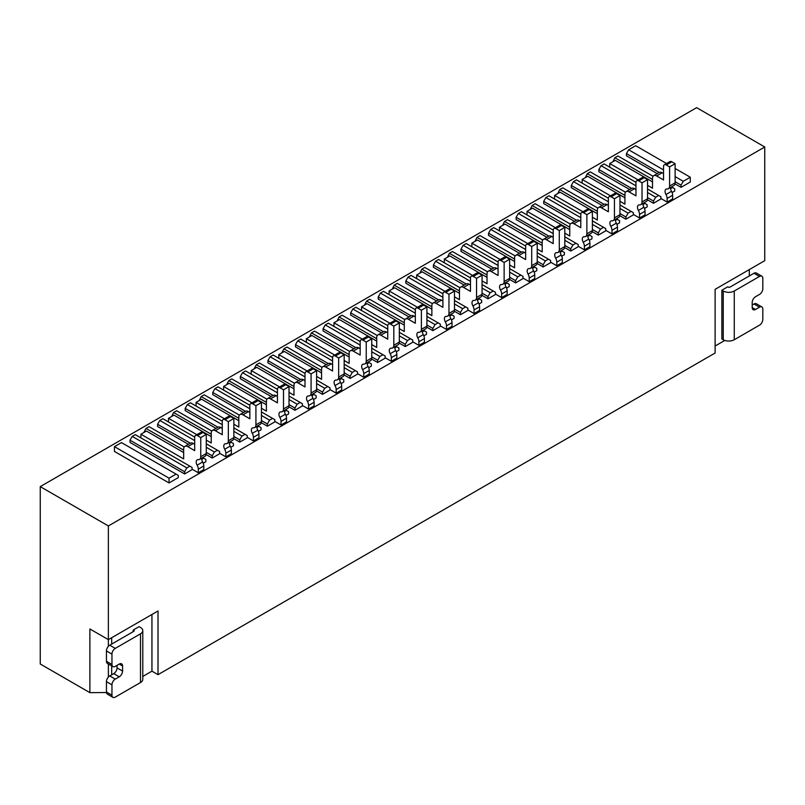 <?xml version="1.0" encoding="UTF-8"?>
<svg xmlns="http://www.w3.org/2000/svg" width="805" height="805" viewBox="0 0 805 805"><rect width="100%" height="100%" fill="white"/><g stroke="black" fill="none" stroke-linecap="round" stroke-linejoin="round"><path stroke-width="1.21" d="M612.927 161.714L614.859 157.73L617.888 155.979L653.056 176.285M671.491 186.921L674.701 188.783L674.701 191.006L672.064 192.536M672.497 187.505L670.595 188.612M608.379 201.763L573.492 181.618L576.521 179.867L608.379 198.261M619.961 204.943L631.13 211.393L628.091 213.144L619.961 208.445M628.091 213.144L625.888 216.968L625.888 219.191L633.334 214.895L633.334 212.661L631.13 211.393M604.042 204.349L571.288 185.442L573.492 181.618M625.888 216.968L619.961 213.536M635.96 189.497L634.582 188.702A5.846 3.381 -120 0 0 631.653 188.41L626.139 191.6A5.846 3.381 -120 0 0 624.922 194.277L624.922 204.148L619.961 201.28M643.054 203.343A4.679 2.707 -120 0 0 643.909 207.237A5.846 3.381 60 0 1 645.057 211.212L645.057 214.814L639.542 218.004L639.542 214.392A5.846 3.381 60 0 0 638.395 210.427A4.679 2.707 -120 0 1 638.446 205.104A4.679 2.707 -120 0 1 639.492 204.903A5.846 3.381 60 0 0 640.81 204.631A5.846 3.381 60 0 0 642.028 201.954L642.028 182.805L638.717 180.904A3.904 2.254 -120 0 0 636.765 180.702A3.904 2.254 -120 0 0 635.96 182.494L635.96 195.867L629.057 191.882A5.846 3.381 -120 0 0 626.139 191.6M582.176 183.127L582.176 179.465L587.69 176.285L624.922 197.778M585.346 177.633L587.278 173.659L590.317 171.908L625.475 192.204M40.25 486.612L696.627 107.659L764.75 146.983L108.373 525.947L40.25 486.612L40.25 663.994L89.888 692.652L106.471 692.511M142.787 676.452L151.944 671.159L158.011 674.66L715.112 353.023L715.112 289.337L764.75 260.669L764.75 146.983M602.11 205.466L571.288 187.666L571.288 185.442M643.909 202.85L644.916 203.434L643.014 204.53M624.922 195.394L587.278 173.659M723.242 339.73L721.864 338.935L721.864 290.213L727.79 286.791L728.777 287.355A1.952 1.127 180 0 0 730.135 287.023L753.993 273.257L759.507 276.437A4.679 2.707 120 0 1 761.852 276.206A4.679 2.707 120 0 1 762.818 278.349L762.818 288.693A4.679 2.707 -60 0 1 759.507 294.429L755.513 296.743A4.679 2.707 -60 0 0 752.202 302.469L752.202 307.57A4.679 2.707 120 0 0 753.168 309.704A4.679 2.707 120 0 0 755.513 309.472L759.507 307.168A4.679 2.707 120 0 1 761.852 306.936A4.679 2.707 120 0 1 762.818 309.08L762.818 319.424A4.679 2.707 -60 0 1 759.507 325.16L734.271 339.73A7.798 4.508 180 0 1 723.242 339.73L723.242 291.007L721.864 290.213M715.112 346.019L724.802 340.424M749.304 269.595L749.304 275.964M761.852 276.206L756.338 273.016A4.679 2.707 120 0 0 753.993 273.257M752.202 305.015L753.993 303.988L759.507 307.168M761.852 306.936L756.338 303.757A4.679 2.707 120 0 0 753.993 303.988M723.242 291.007A7.798 4.508 180 0 0 734.271 291.007L759.507 276.437M610.542 195.846L582.176 179.465M614.446 217.883L619.961 214.694L619.961 195.545L614.446 198.734L614.446 217.883A5.846 3.381 60 0 1 613.229 220.56A5.846 3.381 60 0 1 611.921 220.822A4.679 2.707 -120 0 0 610.864 221.033A4.679 2.707 -120 0 0 610.814 226.346A5.846 3.381 60 0 1 611.961 230.311L611.961 233.923L617.475 230.733L617.475 227.131A5.846 3.381 60 0 0 616.328 223.166A4.679 2.707 -120 0 1 615.473 219.262M625.888 219.191L619.85 215.71M644.916 203.434L647.129 204.701L647.129 206.935L644.483 208.455M542.188 243.16L504.544 221.425L502.612 225.4M652.503 179.465L614.859 157.73M669.599 186.036L675.123 182.846L675.123 163.707L669.599 166.887L669.599 186.036A5.846 3.381 60 0 1 668.392 188.712A5.846 3.381 60 0 1 667.073 188.974A4.679 2.707 -120 0 0 666.017 189.185A4.679 2.707 -120 0 0 665.966 194.498A5.846 3.381 60 0 1 667.124 198.473L667.124 202.075L660.915 198.493M670.635 187.414A4.679 2.707 -120 0 0 671.491 191.318A5.846 3.381 60 0 1 672.638 195.283L672.638 198.895L667.124 202.075M638.124 179.918L609.757 163.546L615.272 160.356L652.503 181.86M663.531 173.578L662.153 172.783A5.846 3.381 -120 0 0 659.235 172.491L653.71 175.671A5.846 3.381 -120 0 0 652.503 178.348L652.503 188.219L647.542 185.361M675.123 163.707L671.813 161.795A3.904 2.254 -120 0 0 669.861 161.604L664.346 164.784A3.904 2.254 -120 0 0 663.531 166.565L663.531 179.948L656.639 175.963A5.846 3.381 -120 0 0 653.71 175.671M675.123 182.846A5.846 3.381 60 0 1 673.906 185.532L668.392 188.712M669.599 166.887L666.288 164.975A3.904 2.254 -120 0 0 664.346 164.784M609.757 167.209L609.757 163.546M647.542 189.024L660.915 196.742L660.915 198.976L653.469 203.273L647.431 199.791M629.691 189.547L598.86 171.747L598.86 169.513L601.073 165.689L635.96 185.834M653.469 203.273L653.469 201.039L647.542 197.617M631.623 188.43L598.86 169.513M658.711 195.464L655.673 197.225L653.469 201.039M655.673 197.225L647.542 192.526M635.96 182.333L604.102 163.938L601.073 165.689M675.123 168.476L690.288 177.241L683.254 181.296L681.05 185.12L681.05 187.344L675.013 183.862M657.272 173.618L626.441 155.818L626.441 153.594L628.645 149.77L635.678 145.715L666.53 163.526M681.05 185.12L675.123 181.699M659.204 172.501L626.441 153.594M683.254 181.296L675.123 176.597M663.531 169.915L628.645 149.77M681.05 187.344L690.288 182.011L690.288 177.241M475.031 241.329L476.963 237.344L480.001 235.593L515.16 255.899M530.193 209.481L532.125 205.496L535.154 203.746L570.322 224.052M588.747 234.688L589.763 235.271L587.851 236.378M569.769 227.231L532.125 205.496M487.025 274.998L449.381 253.263L452.42 251.512L487.589 271.818M506.013 282.464L507.029 283.038L505.117 284.145M525.645 249.53L490.748 229.385L493.787 227.634L525.645 246.028M537.227 252.71L548.396 259.16L545.357 260.911L537.227 256.211M574.539 221.385L543.707 203.585L543.707 201.361L545.911 197.537L548.94 195.786L580.797 214.18M557.774 193.562L559.696 189.578L562.735 187.827L597.904 208.133M447.449 257.248L449.381 253.263M616.328 218.769L617.344 219.352L615.433 220.449M597.35 211.313L559.696 189.578M608.379 205.416L607 204.621A5.846 3.381 -120 0 0 604.072 204.339L598.558 207.519A5.846 3.381 -120 0 0 597.35 210.196L597.35 220.067L592.379 217.199M614.446 198.734L611.136 196.823A3.904 2.254 -120 0 0 609.184 196.631A3.904 2.254 -120 0 0 608.379 198.412L608.379 211.785L601.486 207.811A5.846 3.381 -120 0 0 598.558 207.519M553.216 233.601L518.329 213.466L521.368 211.705L553.226 230.099M564.798 236.791L575.967 243.241L572.939 244.992L564.798 240.293M589.763 235.271L591.967 236.549L591.967 238.783L589.33 240.303M575.967 243.241L578.181 244.509L578.181 246.743L570.735 251.039L564.697 247.558M592.379 220.862L605.752 228.59L605.752 230.814L598.306 235.12L598.306 232.887L592.379 229.465M603.549 227.312L600.52 229.063L592.379 224.364M580.797 217.682L545.911 197.537M642.028 201.954L647.542 198.775L647.542 179.626L644.231 177.714A3.904 2.254 -120 0 0 642.279 177.523L636.765 180.702M647.542 198.775A5.846 3.381 60 0 1 646.324 201.451L640.81 204.631M639.542 218.004L633.334 214.412M647.542 179.626L642.028 182.805M617.344 219.352L619.548 220.63L619.548 222.854L616.912 224.384M504.544 221.425L507.573 219.674L542.741 239.971M561.176 250.617L562.182 251.2L560.27 252.297M546.957 237.314L516.126 219.513L516.126 217.28L518.329 213.466M570.735 251.039L570.735 248.805L564.798 245.384M548.889 236.197L516.126 217.28M582.961 211.765L554.595 195.394L560.109 192.204L597.35 213.697M562.182 251.2L564.386 252.468L564.386 254.702L561.749 256.221M580.797 221.345L579.419 220.55A5.846 3.381 -120 0 0 576.491 220.258L543.707 201.361M600.52 229.063L598.306 232.887M564.798 233.128L569.769 235.996L569.769 226.125A5.846 3.381 -120 0 1 570.976 223.438A5.846 3.381 -120 0 1 573.905 223.73L580.797 227.714L580.797 214.341A3.904 2.254 -120 0 1 581.602 212.55A3.904 2.254 -120 0 1 583.555 212.741L586.865 214.653L586.865 233.802A5.846 3.381 60 0 1 585.658 236.479A5.846 3.381 60 0 1 584.339 236.74A4.679 2.707 -120 0 0 583.283 236.952A4.679 2.707 -120 0 0 583.233 242.275A5.846 3.381 60 0 1 584.38 246.239L584.38 249.842L589.904 246.662L589.904 243.05A5.846 3.381 60 0 0 588.747 239.085A4.679 2.707 -120 0 1 587.902 235.181M598.306 235.12L592.279 231.629M482.064 280.895L487.025 283.763L487.025 273.891A5.846 3.381 -120 0 1 488.243 271.204A5.846 3.381 -120 0 1 491.171 271.496L498.064 275.481L498.064 262.108A3.904 2.254 -120 0 1 498.869 260.317A3.904 2.254 -120 0 1 500.821 260.508L504.131 262.42L504.131 281.569A5.846 3.381 60 0 1 502.914 284.246A5.846 3.381 60 0 1 501.596 284.507A4.679 2.707 -120 0 0 500.549 284.718A4.679 2.707 -120 0 0 500.499 290.042A5.846 3.381 60 0 1 501.646 294.006L501.646 297.608L507.16 294.429L507.16 290.816A5.846 3.381 60 0 0 506.013 286.852A4.679 2.707 -120 0 1 505.158 282.958M554.595 199.056L554.595 195.394M619.961 195.545L616.65 193.633A3.904 2.254 -120 0 0 614.698 193.442L609.184 196.631M619.961 214.694A5.846 3.381 60 0 1 618.753 217.37L613.229 220.56M611.961 233.923L605.752 230.341M521.308 252.116L488.544 233.209L490.748 229.385M545.357 260.911L543.154 264.734L537.227 261.313M572.939 244.992L570.735 248.805M506.587 288.069L509.233 286.55L509.233 284.316L507.029 283.038M553.216 237.264L551.838 236.469A5.846 3.381 -120 0 0 548.919 236.177L543.395 239.367A5.846 3.381 -120 0 0 542.188 242.043L542.188 251.915L537.227 249.047M560.32 251.11A4.679 2.707 -120 0 0 561.176 255.004A5.846 3.381 60 0 1 562.323 258.979L562.323 262.581L556.808 265.771L556.808 262.158A5.846 3.381 60 0 0 555.651 258.194A4.679 2.707 -120 0 1 555.702 252.881A4.679 2.707 -120 0 1 556.758 252.669A5.846 3.381 60 0 0 558.076 252.408A5.846 3.381 60 0 0 559.284 249.721L559.284 230.582L555.973 228.67A3.904 2.254 -120 0 0 554.031 228.469A3.904 2.254 -120 0 0 553.216 230.26L553.216 243.633L546.323 239.659A5.846 3.381 -120 0 0 543.395 239.367M527.808 243.613L499.442 227.231L504.956 224.052L542.188 245.545M499.442 230.894L499.442 227.231M543.154 264.734L543.154 266.958L537.116 263.476M519.376 253.233L488.544 235.432L488.544 233.209M555.39 227.684L527.023 211.313L532.538 208.123L569.769 229.626M361.546 310.509L361.546 306.846L367.06 303.666L404.291 325.16M527.023 214.975L527.023 211.313M419.878 273.167L421.81 269.192L424.839 267.441L460.007 287.737M586.865 233.802L592.379 230.622L592.379 211.474L589.069 209.562A3.904 2.254 -120 0 0 587.127 209.37L581.602 212.55M592.379 230.622A5.846 3.381 60 0 1 591.172 233.299L585.658 236.479M584.38 249.842L578.181 246.26M592.379 211.474L586.865 214.653M498.064 265.449L463.177 245.304L466.206 243.553L498.064 261.947M509.646 268.629L520.815 275.079L517.776 276.829L509.646 272.14M531.713 265.65L537.227 262.46L537.227 243.311L531.713 246.501L531.713 265.65A5.846 3.381 60 0 1 530.495 268.327A5.846 3.381 60 0 1 529.177 268.588A4.679 2.707 -120 0 0 528.13 268.8A4.679 2.707 -120 0 0 528.08 274.113A5.846 3.381 60 0 1 529.227 278.087L529.227 281.69L534.741 278.51L534.741 274.897A5.846 3.381 60 0 0 533.594 270.933A4.679 2.707 -120 0 1 532.739 267.029M482.064 284.557L495.437 292.275L495.437 294.509L487.991 298.806L481.964 295.324M533.594 266.536L536.814 268.397L536.814 270.621L534.168 272.15M491.795 269.152L460.963 251.361L460.963 249.127L463.177 245.304M470.482 281.368L435.596 261.233L438.624 259.482L470.482 277.866M525.645 253.193L524.256 252.388A5.846 3.381 -120 0 0 521.338 252.106L515.824 255.286A5.846 3.381 -120 0 0 514.606 257.962L514.606 267.834L509.646 264.976M531.713 246.501L528.402 244.589A3.904 2.254 -120 0 0 526.45 244.398A3.904 2.254 -120 0 0 525.645 246.179L525.645 259.552L518.742 255.577A5.846 3.381 -120 0 0 515.824 255.286M442.901 297.297L408.014 277.151L411.053 275.401L442.911 293.795M454.483 300.476L465.652 306.926L462.623 308.677L454.483 303.978M548.396 259.16L550.6 260.438L550.6 262.661L543.154 266.958M514.606 259.079L476.963 237.344M534.601 267.119L532.699 268.226M478.432 298.383L479.448 298.967L477.536 300.064M479.015 303.988L481.652 302.469L481.652 300.235L479.448 298.967M559.284 249.721L564.798 246.541L564.798 227.392L561.498 225.481A3.904 2.254 -120 0 0 559.545 225.289L554.031 228.469M564.798 246.541A5.846 3.381 60 0 1 563.591 249.218L558.076 252.408M556.808 265.771L550.6 262.189M564.798 227.392L559.284 230.582M498.064 269.112L496.685 268.317A5.846 3.381 -120 0 0 493.757 268.025L488.243 271.204M249.852 408.749L214.965 388.614L217.994 386.863L249.852 405.247M261.434 411.939L272.603 418.389L269.564 420.14L261.434 415.44M261.323 422.706L267.361 426.187L274.807 421.89L274.807 419.657L272.603 418.389M520.815 275.079L523.019 276.356L523.019 278.58L515.572 282.887L515.572 280.653L509.646 277.232M454.483 296.814L459.454 299.681L459.454 289.81A5.846 3.381 -120 0 1 460.661 287.133A5.846 3.381 -120 0 1 463.589 287.425L470.482 291.4L470.482 278.027A3.904 2.254 -120 0 1 471.287 276.246A3.904 2.254 -120 0 1 473.239 276.437L476.55 278.349L476.55 297.488A5.846 3.381 60 0 1 475.342 300.174A5.846 3.381 60 0 1 474.024 300.436A4.679 2.707 -120 0 0 472.968 300.647A4.679 2.707 -120 0 0 472.917 305.96A5.846 3.381 60 0 1 474.065 309.925L474.065 313.537L479.579 310.348L479.579 306.745A5.846 3.381 60 0 0 478.432 302.781A4.679 2.707 -120 0 1 477.586 298.876M472.646 275.461L444.28 259.079L449.794 255.899L487.025 277.393M493.727 268.045L460.963 249.127M517.776 276.829L515.572 280.653M493.234 291.007L490.205 292.758L482.064 288.059M466.145 283.964L433.392 265.046L435.596 261.233M490.205 292.758L487.991 296.582L482.064 293.151M471.861 246.823L471.861 243.16L477.375 239.971L514.606 261.464M515.572 282.887L509.535 279.395M500.227 259.532L471.861 243.16M470.482 285.03L469.104 284.235A5.846 3.381 -120 0 0 466.175 283.944L460.661 287.133M537.227 243.311L533.916 241.409A3.904 2.254 -120 0 0 531.964 241.208L526.45 244.398M537.227 262.46A5.846 3.381 60 0 1 536.009 265.137L530.495 268.327M529.227 281.69L523.019 278.107M387.748 332.797L386.37 332.002A5.846 3.381 -120 0 0 383.442 331.71L350.648 312.823L352.862 308.999L355.891 307.248L387.748 325.643M394.842 346.643A4.679 2.707 -120 0 0 395.698 350.547A5.846 3.381 60 0 1 396.845 354.512L396.845 358.114L391.331 361.304L391.331 357.692A5.846 3.381 60 0 0 390.184 353.727A4.679 2.707 -120 0 1 390.234 348.414A4.679 2.707 -120 0 1 391.28 348.203A5.846 3.381 60 0 0 392.599 347.941A5.846 3.381 60 0 0 393.816 345.265L393.816 326.116L390.506 324.204A3.904 2.254 -120 0 0 388.553 324.013A3.904 2.254 -120 0 0 387.748 325.794L387.748 339.167L380.846 335.192A5.846 3.381 -120 0 0 377.927 334.9A5.846 3.381 -120 0 0 376.71 337.577L376.71 347.448L371.749 344.58M464.213 285.081L433.392 267.28L433.392 265.046M444.28 262.742L444.28 259.079M450.86 314.302L454.07 316.164L454.07 318.388L451.434 319.917M445.074 291.38L416.698 274.998L422.223 271.818L459.454 293.312M442.901 300.959L441.522 300.164A5.846 3.381 -120 0 0 438.594 299.873L405.811 280.975L408.014 277.151M462.623 308.677L460.42 312.501L454.483 309.08M436.642 301L405.811 283.199L405.811 280.975M451.867 314.886L449.955 315.993M417.493 307.299L389.127 290.927L394.641 287.737L431.872 309.231M450.005 314.795A4.679 2.707 -120 0 0 450.85 318.7A5.846 3.381 60 0 1 452.008 322.664L452.008 326.277L446.493 329.456L446.493 325.854A5.846 3.381 60 0 0 445.336 321.879A4.679 2.707 -120 0 1 445.386 316.566A4.679 2.707 -120 0 1 446.443 316.355A5.846 3.381 60 0 0 447.761 316.093A5.846 3.381 60 0 0 448.969 313.417L448.969 294.268L445.658 292.356A3.904 2.254 -120 0 0 443.716 292.165A3.904 2.254 -120 0 0 442.901 293.946L442.901 307.329L436.008 303.344A5.846 3.381 -120 0 0 433.08 303.052A5.846 3.381 -120 0 0 431.872 305.729L431.872 315.6L426.912 312.743M487.991 298.806L487.991 296.582M431.872 306.846L394.229 285.111L397.257 283.36L432.426 303.666M465.652 306.926L467.866 308.204L467.866 310.428L460.42 314.725L460.42 312.501M459.454 290.927L421.81 269.192M426.912 316.405L440.285 324.123L440.285 326.357L432.838 330.654L426.801 327.162M504.131 281.569L509.646 278.389L509.646 259.24L506.335 257.328A3.904 2.254 -120 0 0 504.383 257.137L498.869 260.317M509.646 278.389A5.846 3.381 60 0 1 508.428 281.066L502.914 284.246M501.646 297.608L495.437 294.026M509.646 259.24L504.131 262.42M199.248 400.548L201.169 396.573L204.208 394.822L239.377 415.118M460.42 314.725L454.382 311.243M399.33 332.324L412.703 340.042L412.703 342.276L405.257 346.573L405.257 344.349L399.33 340.918M409.061 316.928L378.229 299.128L378.229 296.894L380.433 293.07L383.472 291.319L415.33 309.714M381.479 332.847L350.648 315.047L350.648 312.823M432.838 330.654L432.838 328.42L426.912 324.999M415.32 316.878L413.941 316.083A5.846 3.381 -120 0 0 411.023 315.791L378.229 296.894M404.845 319.585L369.676 299.289L366.647 301.04L364.444 305.175M416.698 278.661L416.698 274.998M422.424 330.724A4.679 2.707 -120 0 0 423.279 334.618A5.846 3.381 60 0 1 424.426 338.593L424.426 342.195L418.912 345.375L418.912 341.773A5.846 3.381 60 0 0 417.765 337.808A4.679 2.707 -120 0 1 417.815 332.485A4.679 2.707 -120 0 1 418.862 332.284A5.846 3.381 60 0 0 420.18 332.012A5.846 3.381 60 0 0 421.387 329.336L421.387 310.187L418.087 308.285A3.904 2.254 -120 0 0 416.135 308.084A3.904 2.254 -120 0 0 415.32 309.875L415.32 323.248L408.427 319.263A5.846 3.381 -120 0 0 405.509 318.981A5.846 3.381 -120 0 0 404.291 321.658L404.291 331.529L399.33 328.661M389.912 323.228L361.546 306.846M392.297 289.096L394.229 285.111M476.55 297.488L482.064 294.308L482.064 275.159L478.754 273.247A3.904 2.254 -120 0 0 476.802 273.056L471.287 276.246M482.064 294.308A5.846 3.381 60 0 1 480.857 296.985L475.342 300.174M474.065 313.537L467.866 309.955M482.064 275.159L476.55 278.349M438.081 322.845L435.042 324.596L432.838 328.42M404.291 322.775L366.647 301.04M435.042 324.596L426.912 319.907M415.32 313.215L380.433 293.07M410.5 338.774L407.461 340.525L405.257 344.349M316.596 380.091L329.97 387.809L329.97 390.043L322.523 394.339L322.523 392.116L316.596 388.694M327.766 386.541L324.727 388.292L322.523 392.116M360.167 345.063L325.28 324.918L328.309 323.167L360.167 341.562M371.749 348.243L382.918 354.693L379.89 356.444L371.749 351.745M389.127 294.59L389.127 290.927M382.918 354.693L385.122 355.971L385.122 358.195L377.676 362.502L377.676 360.268L371.749 356.846M379.89 356.444L377.676 360.268M407.461 340.525L399.33 335.826M387.748 329.134L352.862 308.999M423.279 330.231L426.489 332.083L426.489 334.317L423.853 335.836M448.969 313.417L454.483 310.227L454.483 291.088L451.172 289.176A3.904 2.254 -120 0 0 449.23 288.975L443.716 292.165M454.483 310.227A5.846 3.381 60 0 1 453.275 312.914L447.761 316.093M446.493 329.456L440.285 325.874M454.483 291.088L448.969 294.268M360.167 348.726L358.789 347.931A5.846 3.381 -120 0 0 355.86 347.639L350.346 350.819A5.846 3.381 -120 0 0 349.139 353.496L349.139 363.377L344.168 360.509M367.261 362.562A4.679 2.707 -120 0 0 368.116 366.466A5.846 3.381 60 0 1 369.264 370.431L369.264 374.043L363.749 377.223L363.749 373.621A5.846 3.381 60 0 0 362.602 369.656A4.679 2.707 -120 0 1 362.653 364.333A4.679 2.707 -120 0 1 363.709 364.122A5.846 3.381 60 0 0 365.017 363.86A5.846 3.381 60 0 0 366.235 361.183L366.235 342.034L362.924 340.123A3.904 2.254 -120 0 0 360.972 339.931A3.904 2.254 -120 0 0 360.167 341.712L360.167 355.096L353.274 351.111A5.846 3.381 -120 0 0 350.346 350.819M376.71 338.694L339.066 316.959L342.105 315.208L377.263 335.514M395.698 346.15L396.704 346.734L394.802 347.83M396.271 351.765L398.918 350.235L398.918 348.012L396.704 346.734M326.327 364.695L295.495 346.895L295.495 344.661L297.699 340.837L300.738 339.086L332.586 357.48M337.134 320.943L339.066 316.959M424.285 330.815L422.384 331.912M344.168 364.172L355.337 370.622L352.308 372.373L344.168 367.674M332.586 360.982L297.699 340.837M405.257 346.573L399.22 343.091M334.749 355.065L306.383 338.694L311.907 335.504L349.139 357.007M333.964 326.428L333.964 322.775L339.479 319.585L376.71 341.079M352.308 372.373L350.105 376.187L350.105 378.42L344.067 374.939M350.105 376.187L344.168 372.765M328.249 363.578L295.495 344.661M355.337 370.622L357.551 371.89L357.551 374.124L350.105 378.42M421.387 329.336L426.912 326.156L426.912 307.007L423.601 305.095A3.904 2.254 -120 0 0 421.649 304.904L416.135 308.084M426.912 326.156A5.846 3.381 60 0 1 425.694 328.832L420.18 332.012M418.912 345.375L412.703 341.793M426.912 307.007L421.387 310.187M349.692 351.433L314.524 331.127L311.485 332.878L309.281 337.023M338.653 377.102L344.168 373.923L344.168 354.774L338.653 357.953L338.653 377.102A5.846 3.381 60 0 1 337.446 379.779A5.846 3.381 60 0 1 336.128 380.051A4.679 2.707 -120 0 0 335.071 380.262A4.679 2.707 -120 0 0 335.021 385.575A5.846 3.381 60 0 1 336.168 389.54L336.168 393.152L341.692 389.962L341.692 386.36A5.846 3.381 60 0 0 340.535 382.385A4.679 2.707 -120 0 1 339.69 378.491M306.383 342.356L306.383 338.694M353.898 348.766L323.077 330.966L323.077 328.742L325.28 324.918M362.331 339.147L333.964 322.775M355.83 347.659L323.077 328.742M377.676 362.502L371.638 359.01M368.116 362.069L369.133 362.653L367.221 363.759M368.7 367.684L371.336 366.154L371.336 363.93L369.133 362.653M243.583 412.462L212.762 394.661L212.762 392.427L214.965 388.614M267.361 426.187L267.361 423.953L261.434 420.532M245.515 411.345L212.762 392.427M393.816 345.265L399.33 342.075L399.33 322.926L396.02 321.014A3.904 2.254 -120 0 0 394.068 320.823L388.553 324.013M399.33 342.075A5.846 3.381 60 0 1 398.113 344.751L392.599 347.941M391.331 361.304L385.122 357.722M399.33 322.926L393.816 326.116M349.139 354.613L311.485 332.878M278.812 358.275L278.812 354.613L284.326 351.433L321.557 372.926M277.433 392.83L242.547 372.685L245.575 370.934L277.433 389.328M289.015 396.01L300.185 402.46L297.146 404.211L289.015 399.522M321.557 370.542L283.913 348.807L286.942 347.056L322.111 367.352M340.545 377.998L341.551 378.581L339.64 379.678M324.727 388.292L316.596 383.593M305.004 376.911L270.118 356.766L267.914 360.59L300.678 379.497M332.586 364.645L331.207 363.85A5.846 3.381 -120 0 0 328.279 363.558L322.765 366.748A5.846 3.381 -120 0 0 321.557 369.425L321.557 379.296L316.596 376.428M338.653 357.953L335.343 356.052A3.904 2.254 -120 0 0 333.391 355.85A3.904 2.254 -120 0 0 332.586 357.641L332.586 371.014L325.693 367.03A5.846 3.381 -120 0 0 322.765 366.748M222.271 428.341L220.892 427.536A5.846 3.381 -120 0 0 217.964 427.254L185.18 408.356L187.384 404.533L190.413 402.782L222.271 421.176M219.654 453.255L225.853 456.838L225.853 453.235A5.846 3.381 60 0 0 224.706 449.26A4.679 2.707 -120 0 1 224.756 443.947A4.679 2.707 -120 0 1 225.813 443.736A5.846 3.381 60 0 0 227.131 443.475A5.846 3.381 60 0 0 228.338 440.798L228.338 421.649L225.028 419.737A3.904 2.254 -120 0 0 223.076 419.546A3.904 2.254 -120 0 0 222.271 421.327L222.271 434.71L215.378 430.725A5.846 3.381 -120 0 0 212.45 430.434A5.846 3.381 -120 0 0 211.242 433.11L211.242 442.981L206.271 440.124M312.964 393.917L316.174 395.778L316.174 398.002L313.537 399.532M313.97 394.5L312.068 395.607M341.551 378.581L343.755 379.849L343.755 382.083L341.119 383.603M281.7 352.942L283.913 348.807M294.529 383.281L259.361 362.975L256.332 364.725L254.128 368.861M366.235 361.183L371.749 357.994L371.749 338.855L368.438 336.943A3.904 2.254 -120 0 0 366.486 336.752L360.972 339.931M371.749 357.994A5.846 3.381 60 0 1 370.542 360.68L365.017 363.86M363.749 377.223L357.551 373.641M371.749 338.855L366.235 342.034M273.096 395.426L240.333 376.509L242.547 372.685M297.146 404.211L294.942 408.034L289.015 404.613M298.746 380.614L267.914 362.814L267.914 360.59M305.015 373.409L273.157 355.015L270.118 356.766M322.523 394.339L316.486 390.858M271.164 396.533L240.333 378.742L240.333 376.509M305.004 380.564L303.626 379.769A5.846 3.381 -120 0 0 300.708 379.487L295.183 382.667A5.846 3.381 -120 0 0 293.976 385.343L293.976 395.215L289.015 392.347M312.109 394.41A4.679 2.707 -120 0 0 312.964 398.314A5.846 3.381 60 0 1 314.111 402.279L314.111 405.881L308.597 409.071L308.597 405.468A5.846 3.381 60 0 0 307.44 401.494A4.679 2.707 -120 0 1 307.49 396.181A4.679 2.707 -120 0 1 308.546 395.969A5.846 3.381 60 0 0 309.865 395.708A5.846 3.381 60 0 0 311.072 393.031L311.072 373.882L307.762 371.97A3.904 2.254 -120 0 0 305.82 371.779A3.904 2.254 -120 0 0 305.004 373.56L305.004 386.933L298.112 382.959A5.846 3.381 -120 0 0 295.183 382.667M251.23 374.204L251.23 370.542L256.745 367.352L293.976 388.845M266.948 399.2L231.79 378.893L228.751 380.644L226.547 384.79M293.976 386.46L256.332 364.725M307.178 370.994L278.812 354.613M344.168 354.774L340.857 352.862A3.904 2.254 -120 0 0 338.915 352.671L333.391 355.85M344.168 373.923A5.846 3.381 60 0 1 342.96 376.599L337.446 379.779M336.168 393.152L329.97 389.57M277.433 396.493L276.055 395.698A5.846 3.381 -120 0 0 273.126 395.406L267.612 398.586A5.846 3.381 -120 0 0 266.395 401.272L266.395 411.144L261.434 408.276M284.527 410.329A4.679 2.707 -120 0 0 285.383 414.233A5.846 3.381 60 0 1 286.53 418.198L286.53 421.81L281.015 424.99L281.015 421.387A5.846 3.381 60 0 0 279.868 417.423A4.679 2.707 -120 0 1 279.919 412.1A4.679 2.707 -120 0 1 280.965 411.888A5.846 3.381 60 0 0 282.283 411.627A5.846 3.381 60 0 0 283.501 408.95L283.501 389.801L280.19 387.889A3.904 2.254 -120 0 0 278.238 387.698A3.904 2.254 -120 0 0 277.433 389.489L277.433 402.862L270.53 398.877A5.846 3.381 -120 0 0 267.612 398.586M233.853 424.195L238.823 427.063L238.823 417.191A5.846 3.381 -120 0 1 240.031 414.515A5.846 3.381 -120 0 1 242.959 414.806L249.852 418.781L249.852 405.408A3.904 2.254 -120 0 1 250.657 403.627A3.904 2.254 -120 0 1 252.609 403.818L255.92 405.73L255.92 424.869A5.846 3.381 60 0 1 254.702 427.556A5.846 3.381 60 0 1 253.394 427.817A4.679 2.707 -120 0 0 252.337 428.029A4.679 2.707 -120 0 0 252.287 433.342A5.846 3.381 60 0 1 253.434 437.306L253.434 440.919L258.948 437.729L258.948 434.126A5.846 3.381 60 0 0 257.801 430.162A4.679 2.707 -120 0 1 256.946 426.258M279.597 386.913L251.23 370.542M294.942 408.034L294.942 410.268L302.388 405.962L302.388 403.738L300.185 402.46M285.383 409.846L286.389 410.419L284.487 411.526M266.395 402.379L228.751 380.644M252.015 402.842L223.649 386.46L229.163 383.281L266.395 404.774M196.068 406.042L196.068 402.379L201.582 399.2L238.823 420.693M269.564 420.14L267.361 423.953M294.942 410.268L288.904 406.777M211.242 434.227L173.598 412.492L176.627 410.741L211.796 431.047M230.22 441.683L231.236 442.267L229.324 443.374M286.389 410.419L288.603 411.697L288.603 413.931L285.956 415.45M311.072 393.031L316.596 389.841L316.596 370.692L313.286 368.791A3.904 2.254 -120 0 0 311.334 368.589L305.82 371.779M316.596 389.841A5.846 3.381 60 0 1 315.379 392.518L309.865 395.708M308.597 409.071L302.388 405.489M316.596 370.692L311.072 373.882M233.853 427.858L245.022 434.308L241.993 436.058L233.853 431.359M241.993 436.058L239.779 439.882L239.779 442.106L247.226 437.809L247.226 435.586L245.022 434.308M223.649 390.123L223.649 386.46M222.271 424.678L187.384 404.533M257.801 425.765L258.818 426.348L256.906 427.445M258.385 431.369L261.021 429.85L261.021 427.616L258.818 426.348M206.271 443.786L217.441 450.226L214.412 451.977L206.271 447.288M194.689 440.597L159.803 420.452L157.599 424.275L190.362 443.193M214.412 451.977L212.208 455.801L206.271 452.38M171.666 416.477L173.598 412.492M238.823 418.308L201.169 396.573M229.375 442.176A4.679 2.707 -120 0 0 230.22 446.081A5.846 3.381 60 0 1 231.377 450.045L231.377 453.658L225.853 456.838M283.501 408.95L289.015 405.77L289.015 386.621L285.705 384.71A3.904 2.254 -120 0 0 283.752 384.518L278.238 387.698M289.015 405.77A5.846 3.381 60 0 1 287.798 408.447L282.283 411.627M281.015 424.99L274.807 421.407M289.015 386.621L283.501 389.801M239.779 442.106L233.752 438.624M216.012 428.381L185.18 410.58L185.18 408.356M239.779 439.882L233.853 436.461M196.863 434.68L168.497 418.308L174.011 415.118L211.242 436.612M168.497 421.971L168.497 418.308M228.338 440.798L233.853 437.608L233.853 418.459L228.338 421.649M217.441 450.226L219.654 451.504L219.654 453.728L212.208 458.035L212.208 455.801M159.803 420.452L162.841 418.701L194.699 437.095M249.852 412.412L248.473 411.617A5.846 3.381 -120 0 0 245.545 411.325L240.031 414.515M233.853 418.459L230.542 416.557A3.904 2.254 -120 0 0 228.6 416.356L223.076 419.546M224.434 418.761L196.068 402.379M255.92 424.869L261.434 421.689L261.434 402.54L258.123 400.628A3.904 2.254 -120 0 0 256.171 400.437L250.657 403.627M261.434 421.689A5.846 3.381 60 0 1 260.226 424.366L254.702 427.556M253.434 440.919L247.226 437.336M261.434 402.54L255.92 405.73M89.888 692.652L89.888 628.967L108.373 639.633L108.373 525.947M108.373 646.345L108.373 639.633L158.011 610.975L158.011 674.66M151.944 671.159L151.944 614.477M133.187 631.673L133.187 630.073L139.124 626.652L140.503 627.447A7.798 4.508 0 0 1 142.787 630.637L142.787 679.36A7.798 4.508 0 0 1 140.503 682.539L115.266 697.11A4.679 2.707 120 0 1 112.921 697.341A4.679 2.707 120 0 1 111.955 695.198L111.955 684.854A4.679 2.707 -60 0 1 115.266 679.118L119.261 676.814A4.679 2.707 -60 0 0 122.571 671.078L122.571 665.987A4.679 2.707 120 0 0 121.605 663.843A4.679 2.707 120 0 0 119.261 664.075L115.266 666.379A4.679 2.707 120 0 1 112.921 666.61A4.679 2.707 120 0 1 111.955 664.467L111.955 654.123A4.679 2.707 -60 0 1 115.266 648.387L109.752 645.208L133.61 631.432A1.952 1.127 0 0 0 134.173 630.647L133.187 630.073M111.684 674.821L111.684 665.896M111.684 644.091L111.684 637.721M111.955 654.123L106.441 650.933A4.679 2.707 -60 0 1 109.752 645.208M111.955 684.854L106.441 681.664L106.441 692.018A4.679 2.707 120 0 0 107.407 694.162L112.921 697.341M106.441 681.664A4.679 2.707 -60 0 1 109.752 675.938L113.747 673.624L119.261 676.814M117.057 665.343L117.057 667.898A4.679 2.707 -60 0 1 113.747 673.624M106.441 650.933L106.441 661.287A4.679 2.707 120 0 0 107.407 663.431L112.921 666.61M142.787 630.637A7.798 4.508 0 0 1 140.503 633.817L115.266 648.387M231.236 442.267L233.44 443.545L233.44 445.769L230.804 447.298M189.869 466.155L192.073 467.423L192.073 469.657L184.627 473.954L130.018 442.428L130.018 440.194L132.221 436.38L135.26 434.63L189.869 466.155L186.83 467.906L132.221 436.38M184.627 473.954L184.627 471.73L186.83 467.906M184.627 471.73L130.018 440.194M176.074 474.115L178.287 475.393L178.287 477.617L169.04 482.95L114.441 451.424L114.441 446.644L121.475 442.589L176.074 474.115L169.04 478.17L114.441 446.644M169.04 482.95L169.04 478.17M184.214 446.966L149.046 426.66L146.017 428.421L183.661 450.146M202.649 457.612L203.655 458.196L201.753 459.293M143.813 432.557L146.017 428.421M203.655 458.196L205.859 459.464L205.859 461.698L203.222 463.217M200.757 456.717L206.271 453.537L206.271 434.388L200.757 437.568L200.757 456.717A5.846 3.381 60 0 1 199.549 459.393A5.846 3.381 60 0 1 198.231 459.655A4.679 2.707 -120 0 0 197.175 459.866A4.679 2.707 -120 0 0 197.124 465.189A5.846 3.381 60 0 1 198.282 469.154L198.282 472.756L192.073 469.174M201.793 458.105A4.679 2.707 -120 0 0 202.649 462A5.846 3.381 60 0 1 203.796 465.974L203.796 469.577L198.282 472.756M200.757 437.568L197.446 435.656A3.904 2.254 -120 0 0 195.504 435.465A3.904 2.254 -120 0 0 194.689 437.256L194.689 450.629L187.796 446.644A5.846 3.381 -120 0 0 184.868 446.362A5.846 3.381 -120 0 0 183.661 449.039L183.661 458.91L140.915 434.227L146.43 431.047L183.661 452.541M194.689 444.259L193.311 443.464A5.846 3.381 -120 0 0 190.393 443.173L184.868 446.362M206.271 434.388L202.971 432.476A3.904 2.254 -120 0 0 201.019 432.285L195.504 435.465M206.271 453.537A5.846 3.381 60 0 1 205.064 456.214L199.549 459.393M140.915 437.89L140.915 434.227M212.208 458.035L206.171 454.543M188.43 444.31L157.599 426.509L157.599 424.275M233.853 437.608A5.846 3.381 60 0 1 232.645 440.285L227.131 443.475M108.373 677.075L108.373 663.984M634.582 188.702L629.057 191.882M752.202 307.57L755.513 309.472M734.271 291.007L734.271 339.73M611.961 230.311L617.475 227.131M639.542 214.392L645.057 211.212M665.966 194.498L671.491 191.318M667.124 198.473L672.638 195.283M671.813 161.795L666.288 164.975M662.153 172.783L656.639 175.963M607 204.621L601.486 207.811M638.395 210.427L643.909 207.237M644.231 177.714L638.717 180.904M579.419 220.55L573.905 223.73M584.38 246.239L589.904 243.05M610.814 226.346L616.328 223.166M616.65 193.633L611.136 196.823M551.838 236.469L546.323 239.659M583.233 242.275L588.747 239.085M589.069 209.562L583.555 212.741M529.227 278.087L534.741 274.897M524.256 252.388L518.742 255.577M556.808 262.158L562.323 258.979M555.651 258.194L561.176 255.004M561.498 225.481L555.973 228.67M496.685 268.317L491.171 271.496M469.104 284.235L463.589 287.425M528.08 274.113L533.594 270.933M533.916 241.409L528.402 244.589M386.37 332.002L380.846 335.192M501.646 294.006L507.16 290.816M500.499 290.042L506.013 286.852M506.335 257.328L500.821 260.508M474.065 309.925L479.579 306.745M441.522 300.164L436.008 303.344M472.917 305.96L478.432 302.781M478.754 273.247L473.239 276.437M446.493 325.854L452.008 322.664M391.331 357.692L396.845 354.512M418.912 341.773L424.426 338.593M445.336 321.879L450.85 318.7M451.172 289.176L445.658 292.356M358.789 347.931L353.274 351.111M413.941 316.083L408.427 319.263M417.765 337.808L423.279 334.618M423.601 305.095L418.087 308.285M336.168 389.54L341.692 386.36M390.184 353.727L395.698 350.547M396.02 321.014L390.506 324.204M363.749 373.621L369.264 370.431M331.207 363.85L325.693 367.03M220.892 427.536L215.378 430.725M362.602 369.656L368.116 366.466M368.438 336.943L362.924 340.123M303.626 379.769L298.112 382.959M335.021 385.575L340.535 382.385M340.857 352.862L335.343 356.052M276.055 395.698L270.53 398.877M308.597 405.468L314.111 402.279M307.44 401.494L312.964 398.314M313.286 368.791L307.762 371.97M253.434 437.306L258.948 434.126M281.015 421.387L286.53 418.198M224.706 449.26L230.22 446.081M279.868 417.423L285.383 414.233M285.705 384.71L280.19 387.889M248.473 411.617L242.959 414.806M230.542 416.557L225.028 419.737M225.853 453.235L231.377 450.045M252.287 433.342L257.801 430.162M258.123 400.628L252.609 403.818M115.266 679.118L109.752 675.938M106.441 692.018L111.955 695.198M140.503 633.817L140.503 682.539M106.441 661.287L111.955 664.467M122.571 665.987L119.261 664.075M117.057 667.898L122.571 671.078M197.124 465.189L202.649 462M198.282 469.154L203.796 465.974M202.971 432.476L197.446 435.656M193.311 443.464L187.796 446.644M576.491 220.258L570.976 223.438M383.442 331.71L377.927 334.9M438.594 299.873L433.08 303.052M411.023 315.791L405.509 318.981M217.964 427.254L212.45 430.434"/></g></svg>

